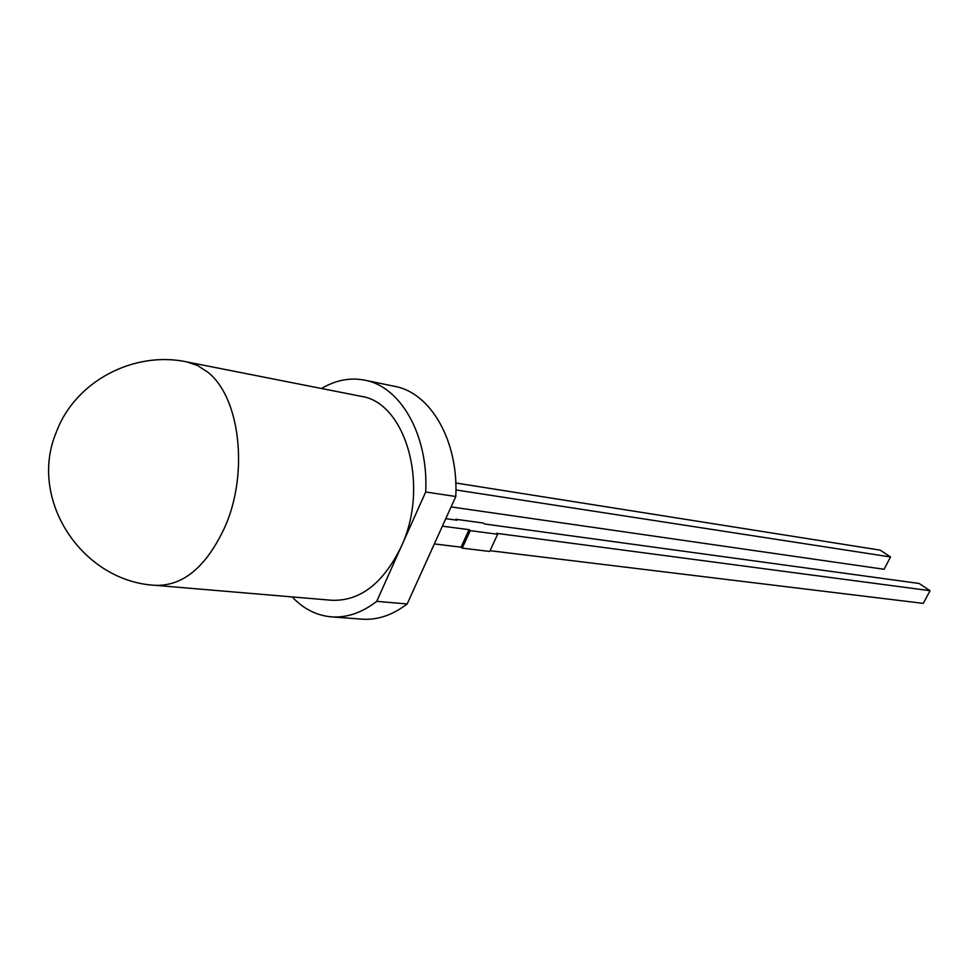 <?xml version="1.0" encoding="UTF-8"?>
<svg xmlns="http://www.w3.org/2000/svg" width="979" height="979" viewBox="0 0 979 979"><rect width="100%" height="100%" fill="white"/><g stroke="black" fill="none" stroke-linecap="round" stroke-linejoin="round"><path stroke-width="1.47" d="M155.269 585.332C183.354 586.213 206.642 566.584 225.158 526.445C249.082 472 239.696 396.336 207.389 371.898L197.55 365.534L187.05 361.961C133.793 350.47 75.077 381.406 56.329 432.131C27.84 499.351 81.942 581.489 155.269 585.332L331.783 600.274C359.978 601.265 383.058 583.557 401.011 547.114L376.731 601.339L407.178 603.957L455.798 496.512C458.613 440.917 430.711 392.836 394.831 386.375L364.849 380.182C350.176 377.319 335.736 380.085 321.516 388.504M455.798 496.512L425.694 491.984C428.643 435.422 400.766 386.632 364.849 380.182M292.17 596.921C303.417 608.828 316.425 615.473 331.183 616.843L361.716 619.144C377.245 620.294 392.395 615.228 407.178 603.957M331.183 616.843C346.725 617.982 361.912 612.817 376.731 601.339M425.694 491.984L401.011 547.114C429.965 486.587 405.991 402.247 360.81 396.262L187.05 361.961M455.798 483.002L880.133 550.125L890.523 556.965L455.933 489.941M451.086 506.914L884.074 569.276L890.523 556.965M445.763 518.674L457.058 520.216L455.871 519.286L483.308 523.043L484.495 523.973L919.097 583.46L930.05 590.692L496.439 533.31L497.65 534.253L470.238 530.642L469.039 529.688L442.373 526.164M455.541 520.008L455.871 519.286M490.051 550.7L923.295 603.382L930.05 590.692M470.238 530.642L462.247 548.142L489.708 551.458L497.65 534.253M462.247 548.142L461.048 547.175L469.039 529.688M461.048 547.175L434.333 543.932"/></g></svg>
